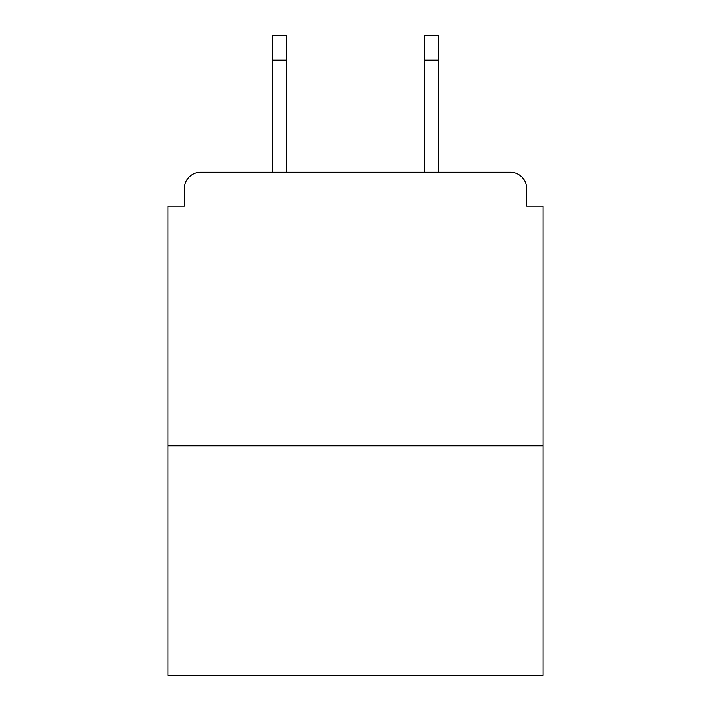<?xml version="1.0" encoding="UTF-8"?>
<svg xmlns="http://www.w3.org/2000/svg" width="711" height="711" viewBox="0 0 711 711"><rect width="100%" height="100%" fill="white"/><g stroke="black" fill="none" stroke-linecap="round" stroke-linejoin="round"><path stroke-width="1.07" d="M526.691 206.19L526.691 188.691L526.691 206.19L543.097 206.19L543.097 675.45L167.903 675.45L167.903 206.19L184.309 206.19L184.309 188.691L184.309 206.19M543.097 445.744L167.903 445.744M526.691 188.691A16.406 16.406 0 0 0 510.276 172.284L200.724 172.284A16.406 16.406 0 0 0 184.309 188.691M510.276 172.284L440.82 172.284L510.276 172.284M270.18 172.284L200.724 172.284L270.18 172.284M286.586 60.159L272.366 60.159L272.366 35.55L286.586 35.55L286.586 172.284M272.366 60.159L272.366 172.284M438.634 35.55L438.634 60.159L424.414 60.159L424.414 35.55L438.634 35.55M424.414 172.284L424.414 60.159M438.634 172.284L438.634 60.159"/></g></svg>
